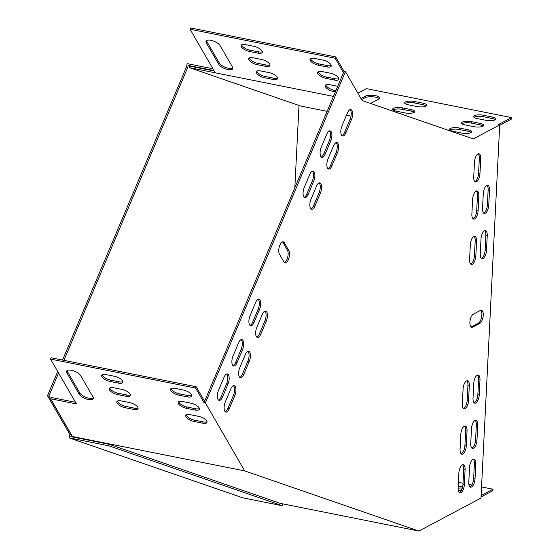 <?xml version="1.0" encoding="UTF-8"?>
<svg xmlns="http://www.w3.org/2000/svg" width="559" height="559" viewBox="0 0 559 559"><rect width="100%" height="100%" fill="white"/><g stroke="black" fill="none" stroke-linecap="round" stroke-linejoin="round"><path stroke-width="0.84" d="M69.127 437.872L242.844 497.845L282.47 505.755L108.753 445.782L69.127 437.872L69.896 434.469L71.272 434.741L48.871 395.982L58.576 373.014M69.896 434.469L47.494 395.702L48.871 395.982M63.929 360.345L187.782 67.325L186.406 67.045L62.552 360.073M47.494 395.702L57.71 371.518M299.002 105.469L294.831 187.768M212.909 68.778L187.167 63.642L186.406 67.045M190.919 66.367L188.208 65.431L187.782 67.325M108.753 445.782L109.096 444.272L70.846 436.635L71.272 434.741M188.208 65.431L213.943 70.567M282.47 505.755L282.812 504.239L109.096 444.272M327.134 111.346L300.672 106.042L189.501 67.667L333.457 96.386M357.886 93.185L366.431 88.643L511.506 117.607L498.342 124.608L499.718 124.881L480.985 498.034L418.908 531.05L244.709 470.909L205.398 402.892L345.42 71.615L344.044 71.335L335.7 56.913L190.626 27.95L190.074 29.264L215.222 72.782M205.398 402.892L204.021 402.62L344.044 71.335M477.477 375.082A6.792 2.886 -78.7 0 1 478.609 379.75L477.868 394.563A6.792 2.886 -78.7 0 1 474.151 402.815M484.723 230.706A6.792 2.886 -78.7 0 1 485.855 235.374L485.114 250.18A6.792 2.886 -78.7 0 1 481.397 258.44M466.8 380.756A6.792 2.886 -78.7 0 1 467.939 385.43L467.191 400.237A6.792 2.886 -78.7 0 1 463.481 408.489M474.053 236.38A6.792 2.886 -78.7 0 1 475.185 241.048L474.437 255.861A6.792 2.886 -78.7 0 1 470.727 264.114M319.112 182.891A6.792 2.886 -78.7 0 1 319.105 192.624L313.543 205.775A6.792 2.886 -78.7 0 1 310.972 208.961M264.938 311.07A6.792 2.886 -78.7 0 1 264.924 320.803L259.369 333.947A6.792 2.886 -78.7 0 1 256.798 337.14M312.355 171.201A6.792 2.886 -78.7 0 1 312.341 180.934L306.786 194.078A6.792 2.886 -78.7 0 1 304.215 197.271M258.174 299.372A6.792 2.886 -78.7 0 1 258.167 309.106L252.612 322.257A6.792 2.886 -78.7 0 1 250.041 325.443M475.199 420.431A6.792 2.886 -78.7 0 1 476.331 425.099L475.59 439.912A6.792 2.886 -78.7 0 1 471.873 448.164M329.37 130.939A6.792 2.886 -78.7 0 1 329.363 140.672L323.808 153.816A6.792 2.886 -78.7 0 1 321.236 157.009M241.16 339.634A6.792 2.886 -78.7 0 1 241.153 349.368L235.598 362.518A6.792 2.886 -78.7 0 1 233.026 365.705M464.529 426.105A6.792 2.886 -78.7 0 1 465.661 430.779L464.913 445.586A6.792 2.886 -78.7 0 1 461.203 453.838M476.324 191.031A6.792 2.886 -78.7 0 1 477.463 195.699L476.715 210.505A6.792 2.886 -78.7 0 1 473.005 218.765M487.001 185.357A6.792 2.886 -78.7 0 1 488.133 190.025L487.392 204.832A6.792 2.886 -78.7 0 1 483.675 213.091M336.127 142.629A6.792 2.886 -78.7 0 1 336.12 152.362L330.565 165.513A6.792 2.886 -78.7 0 1 327.993 168.699M247.917 351.325A6.792 2.886 -78.7 0 1 247.91 361.065L242.354 374.209A6.792 2.886 -78.7 0 1 239.783 377.402M282.484 241.858A6.792 2.886 -78.7 0 1 282.938 242.431L287.445 250.229A6.792 2.886 -78.7 0 1 287.696 257.224A6.792 2.886 -78.7 0 1 284.412 262.576M480.726 310.301A6.792 2.886 -78.7 0 1 481.634 316.89A6.792 2.886 -78.7 0 1 478.42 323.102L471.307 326.882A6.792 2.886 -78.7 0 1 471.034 327.008M473.256 459.121A6.792 2.886 -78.7 0 1 474.388 463.788L473.648 478.595A6.792 2.886 -78.7 0 1 469.93 486.847M462.586 464.795A6.792 2.886 -78.7 0 1 463.718 469.462L462.978 484.269A6.792 2.886 -78.7 0 1 459.26 492.528M478.197 153.823A6.792 2.886 -78.7 0 1 479.329 158.497L478.581 173.304A6.792 2.886 -78.7 0 1 474.87 181.556M350.088 109.599A6.792 2.886 -78.7 0 1 350.081 119.333L344.526 132.483A6.792 2.886 -78.7 0 1 341.954 135.669M233.403 385.675A6.792 2.886 -78.7 0 1 233.396 395.409L227.834 408.552A6.792 2.886 -78.7 0 1 225.263 411.745M226.647 373.978A6.792 2.886 -78.7 0 1 226.64 383.712L221.078 396.862A6.792 2.886 -78.7 0 1 218.506 400.048M499.718 124.881L473.312 138.925L362.141 100.55L345.42 71.615M473.759 383.341A6.792 2.886 -78.7 0 1 478.204 375.019A6.792 2.886 -78.7 0 1 479.985 380.029L479.245 394.836A6.792 2.886 -78.7 0 1 474.801 403.151A6.792 2.886 -78.7 0 1 473.019 398.148L473.759 383.341M481.006 238.959A6.792 2.886 -78.7 0 1 485.45 230.643A6.792 2.886 -78.7 0 1 487.231 235.646L486.491 250.46A6.792 2.886 -78.7 0 1 482.047 258.775A6.792 2.886 -78.7 0 1 480.265 253.765L481.006 238.959M463.09 389.015A6.792 2.886 -78.7 0 1 467.534 380.693A6.792 2.886 -78.7 0 1 469.315 385.703L468.575 400.51A6.792 2.886 -78.7 0 1 464.131 408.832A6.792 2.886 -78.7 0 1 462.349 403.822L463.09 389.015M470.336 244.639A6.792 2.886 -78.7 0 1 474.78 236.317A6.792 2.886 -78.7 0 1 476.561 241.327L475.821 256.134A6.792 2.886 -78.7 0 1 471.377 264.449A6.792 2.886 -78.7 0 1 469.595 259.446L470.336 244.639M314.927 206.047A6.792 2.886 -78.7 0 1 311.622 209.297A6.792 2.886 -78.7 0 1 310.986 199.228L316.541 186.077A6.792 2.886 -78.7 0 1 319.839 182.828A6.792 2.886 -78.7 0 1 320.482 192.904L314.927 206.047L313.543 205.775M260.753 334.226A6.792 2.886 -78.7 0 1 257.447 337.475A6.792 2.886 -78.7 0 1 256.805 327.406L262.367 314.256A6.792 2.886 -78.7 0 1 265.665 311.007A6.792 2.886 -78.7 0 1 266.308 321.076L260.753 334.226L259.369 333.947M308.17 194.357A6.792 2.886 -78.7 0 1 304.865 197.607A6.792 2.886 -78.7 0 1 304.222 187.531L309.784 174.387A6.792 2.886 -78.7 0 1 313.082 171.138A6.792 2.886 -78.7 0 1 313.725 181.207L308.17 194.357L306.786 194.078M253.989 322.529A6.792 2.886 -78.7 0 1 250.691 325.785A6.792 2.886 -78.7 0 1 250.048 315.709L255.603 302.566A6.792 2.886 -78.7 0 1 258.908 299.31A6.792 2.886 -78.7 0 1 259.551 309.386L253.989 322.529L252.612 322.257M476.967 440.185A6.792 2.886 -78.7 0 1 472.523 448.5A6.792 2.886 -78.7 0 1 470.741 443.497L471.482 428.69A6.792 2.886 -78.7 0 1 475.926 420.368A6.792 2.886 -78.7 0 1 477.707 425.378L476.967 440.185L475.59 439.912M326.798 134.125A6.792 2.886 -78.7 0 1 330.096 130.876A6.792 2.886 -78.7 0 1 330.739 140.945L325.184 154.095A6.792 2.886 -78.7 0 1 321.879 157.345A6.792 2.886 -78.7 0 1 321.243 147.276L326.798 134.125M236.974 362.791A6.792 2.886 -78.7 0 1 233.676 366.04A6.792 2.886 -78.7 0 1 233.033 355.971L238.588 342.821A6.792 2.886 -78.7 0 1 241.893 339.572A6.792 2.886 -78.7 0 1 242.529 349.648L236.974 362.791L235.598 362.518M466.297 445.858A6.792 2.886 -78.7 0 1 461.853 454.181A6.792 2.886 -78.7 0 1 460.071 449.17L460.812 434.364A6.792 2.886 -78.7 0 1 465.256 426.042A6.792 2.886 -78.7 0 1 467.038 431.052L466.297 445.858L464.913 445.586M478.092 210.785A6.792 2.886 -78.7 0 1 473.655 219.1A6.792 2.886 -78.7 0 1 471.873 214.097L472.614 199.283A6.792 2.886 -78.7 0 1 477.058 190.968A6.792 2.886 -78.7 0 1 478.839 195.978L478.092 210.785L476.715 210.505M488.769 205.111A6.792 2.886 -78.7 0 1 484.325 213.426A6.792 2.886 -78.7 0 1 482.543 208.416L483.283 193.61A6.792 2.886 -78.7 0 1 487.727 185.295A6.792 2.886 -78.7 0 1 489.509 190.298L488.769 205.111L487.392 204.832M333.555 145.822A6.792 2.886 -78.7 0 1 336.853 142.566A6.792 2.886 -78.7 0 1 337.496 152.642L331.941 165.785A6.792 2.886 -78.7 0 1 328.643 169.042A6.792 2.886 -78.7 0 1 328 158.966L333.555 145.822M243.731 374.481A6.792 2.886 -78.7 0 1 240.433 377.737A6.792 2.886 -78.7 0 1 239.79 367.661L245.345 354.518A6.792 2.886 -78.7 0 1 248.65 351.262A6.792 2.886 -78.7 0 1 249.286 361.338L243.731 374.481L242.354 374.209M279.458 254.212A6.792 2.886 -78.7 0 1 279.423 246.421A6.792 2.886 -78.7 0 1 283.217 241.795A6.792 2.886 -78.7 0 1 284.314 242.711L288.821 250.502A6.792 2.886 -78.7 0 1 288.856 258.293A6.792 2.886 -78.7 0 1 285.062 262.919A6.792 2.886 -78.7 0 1 283.958 262.003L279.458 254.212M472.683 327.162A6.792 2.886 -78.7 0 1 471.684 327.343A6.792 2.886 -78.7 0 1 469.993 321.236A6.792 2.886 -78.7 0 1 473.333 314.2L480.454 310.42A6.792 2.886 -78.7 0 1 481.453 310.238A6.792 2.886 -78.7 0 1 483.144 316.345A6.792 2.886 -78.7 0 1 479.804 323.375L472.683 327.162L471.307 326.882M469.546 467.373A6.792 2.886 -78.7 0 1 473.983 459.058A6.792 2.886 -78.7 0 1 475.765 464.061L475.024 478.867A6.792 2.886 -78.7 0 1 470.58 487.189A6.792 2.886 -78.7 0 1 468.798 482.179L469.546 467.373M458.869 473.047A6.792 2.886 -78.7 0 1 463.313 464.732A6.792 2.886 -78.7 0 1 465.095 469.735L464.354 484.548A6.792 2.886 -78.7 0 1 459.91 492.863A6.792 2.886 -78.7 0 1 458.128 487.853L458.869 473.047M474.479 162.082A6.792 2.886 -78.7 0 1 478.923 153.767A6.792 2.886 -78.7 0 1 480.705 158.77L479.964 173.576A6.792 2.886 -78.7 0 1 475.52 181.899A6.792 2.886 -78.7 0 1 473.739 176.889L474.479 162.082M345.902 132.756A6.792 2.886 -78.7 0 1 342.604 136.012A6.792 2.886 -78.7 0 1 341.961 125.936L347.516 112.792A6.792 2.886 -78.7 0 1 350.814 109.536A6.792 2.886 -78.7 0 1 351.457 119.612L345.902 132.756L344.526 132.483M229.218 408.832A6.792 2.886 -78.7 0 1 225.913 412.081A6.792 2.886 -78.7 0 1 225.277 402.005L230.832 388.861A6.792 2.886 -78.7 0 1 234.13 385.612A6.792 2.886 -78.7 0 1 234.773 395.681L229.218 408.832L227.834 408.552M222.461 397.135A6.792 2.886 -78.7 0 1 219.156 400.391A6.792 2.886 -78.7 0 1 218.513 390.315L224.075 377.171A6.792 2.886 -78.7 0 1 227.373 373.915A6.792 2.886 -78.7 0 1 228.016 383.991L222.461 397.135L221.078 396.862M189.501 67.667L189.843 66.151L214.202 71.014M351.01 116.111L346.496 115.21M499.697 125.328L511.436 119.088L511.506 117.607M361.589 99.593L365.167 97.692A7.763 2.313 -177.1 0 1 372.692 96.791A7.763 2.313 -177.1 0 1 379.435 98.698M393.068 109.962A6.792 2.019 -177.1 0 1 402.459 109.361L411.075 111.087A6.792 2.019 -177.1 0 1 414.31 112.317M405.072 103.576A6.792 2.019 -177.1 0 1 414.464 102.982L423.079 104.701A6.792 2.019 -177.1 0 1 426.314 105.93M473.997 117.334A6.792 2.019 -177.1 0 1 483.381 116.74L491.997 118.459A6.792 2.019 -177.1 0 1 495.232 119.689M461.986 123.721A6.792 2.019 -177.1 0 1 471.377 123.12L479.992 124.839A6.792 2.019 -177.1 0 1 483.228 126.075M449.981 130.107A6.792 2.019 -177.1 0 1 459.372 129.506L467.988 131.225A6.792 2.019 -177.1 0 1 471.223 132.462M360.953 98.489L365.237 96.211A7.763 2.313 -177.1 0 1 374.02 95.428A7.763 2.313 -177.1 0 1 379.882 97.979A7.763 2.313 -177.1 0 1 379.023 98.964L370.568 103.457M396.31 111.192A6.792 2.019 -177.1 0 1 392.635 109.201A6.792 2.019 -177.1 0 1 402.529 107.887L411.144 109.606A6.792 2.019 -177.1 0 1 414.82 111.597A6.792 2.019 -177.1 0 1 404.919 112.911L396.31 111.192M408.315 104.812A6.792 2.019 -177.1 0 1 404.639 102.814A6.792 2.019 -177.1 0 1 414.54 101.5L423.156 103.219A6.792 2.019 -177.1 0 1 426.824 105.218A6.792 2.019 -177.1 0 1 416.93 106.531L408.315 104.812M477.232 118.564A6.792 2.019 -177.1 0 1 473.557 116.572A6.792 2.019 -177.1 0 1 483.458 115.259L492.074 116.978A6.792 2.019 -177.1 0 1 495.742 118.969A6.792 2.019 -177.1 0 1 485.848 120.29L477.232 118.564M465.228 124.95A6.792 2.019 -177.1 0 1 461.552 122.959A6.792 2.019 -177.1 0 1 471.454 121.638L480.062 123.364A6.792 2.019 -177.1 0 1 483.738 125.356A6.792 2.019 -177.1 0 1 473.843 126.669L465.228 124.95M453.216 131.337A6.792 2.019 -177.1 0 1 449.548 129.339A6.792 2.019 -177.1 0 1 459.442 128.025L468.058 129.744A6.792 2.019 -177.1 0 1 471.733 131.742A6.792 2.019 -177.1 0 1 461.832 133.056L453.216 131.337M343.485 72.649L335.148 58.227L335.7 56.913M335.148 58.227L190.074 29.264M218.695 64.285L206.306 42.847A7.763 3.061 22.9 0 1 206.047 41.205A7.763 3.061 22.9 0 1 212.651 40.765A7.763 3.061 22.9 0 1 220.092 45.6L232.481 67.038A7.763 3.061 22.9 0 1 232.74 68.687A7.763 3.061 22.9 0 1 226.136 69.12A7.763 3.061 22.9 0 1 218.695 64.285L219.254 62.971L206.865 41.534A7.763 3.061 22.9 0 1 206.523 40.625M257.999 53.168L249.384 51.449A6.792 2.676 22.9 0 1 241.153 45.391A6.792 2.676 22.9 0 1 245.443 44.629L254.052 46.348A6.792 2.676 22.9 0 1 262.283 52.399A6.792 2.676 22.9 0 1 257.999 53.168L258.551 51.854L249.936 50.135A6.792 2.676 22.9 0 1 241.656 44.832M273.204 79.476L264.589 77.757A6.792 2.676 22.9 0 1 256.357 71.699A6.792 2.676 22.9 0 1 260.648 70.937L269.263 72.656A6.792 2.676 22.9 0 1 277.488 78.714A6.792 2.676 22.9 0 1 273.204 79.476L273.756 78.162L265.141 76.443A6.792 2.676 22.9 0 1 256.861 71.14M265.602 66.325L256.986 64.599A6.792 2.676 22.9 0 1 248.755 58.548A6.792 2.676 22.9 0 1 253.045 57.78L261.661 59.499A6.792 2.676 22.9 0 1 269.885 65.557A6.792 2.676 22.9 0 1 265.602 66.325L266.154 65.005L257.538 63.286A6.792 2.676 22.9 0 1 249.258 57.982M335.358 91.886L333.506 91.515A6.792 2.676 22.9 0 1 325.275 85.457A6.792 2.676 22.9 0 1 329.565 84.695L337.706 86.317M326.917 66.926L318.302 65.207A6.792 2.676 22.9 0 1 310.07 59.149A6.792 2.676 22.9 0 1 314.361 58.388L322.976 60.106A6.792 2.676 22.9 0 1 331.201 66.158A6.792 2.676 22.9 0 1 326.917 66.926L327.469 65.613L318.854 63.894A6.792 2.676 22.9 0 1 310.573 58.59M334.52 80.077L325.904 78.358A6.792 2.676 22.9 0 1 317.673 72.307A6.792 2.676 22.9 0 1 321.963 71.538L330.579 73.257A6.792 2.676 22.9 0 1 338.803 79.315A6.792 2.676 22.9 0 1 334.52 80.077L335.072 78.763L326.456 77.044A6.792 2.676 22.9 0 1 318.176 71.741M232.823 67.946A7.763 3.061 22.9 0 1 225.836 67.513A7.763 3.061 22.9 0 1 219.254 62.971M262.339 51.652A6.792 2.676 22.9 0 1 258.551 51.854M277.543 77.96A6.792 2.676 22.9 0 1 273.756 78.162M269.941 64.802A6.792 2.676 22.9 0 1 266.154 65.005M335.91 90.572L334.058 90.202A6.792 2.676 22.9 0 1 325.778 84.898M331.256 65.41A6.792 2.676 22.9 0 1 327.469 65.613M338.859 78.56A6.792 2.676 22.9 0 1 335.072 78.763M204.021 402.62L195.608 388.058L50.534 359.095L76.436 403.919L50.59 398.763L72.411 436.516L75.367 437.536M50.59 398.763L51.148 397.442L75.507 402.305M72.411 436.516L244.709 470.909M280.339 503.386L418.908 531.05M204.58 401.306L196.16 386.744L51.086 357.781L50.534 359.095M195.608 388.058L196.16 386.744M80.629 375.564A7.763 3.061 -157.1 0 0 73.187 370.736A7.763 3.061 -157.1 0 0 66.584 371.169A7.763 3.061 -157.1 0 0 66.842 372.818L79.231 394.256A7.763 3.061 -157.1 0 0 86.673 399.084A7.763 3.061 -157.1 0 0 93.276 398.651A7.763 3.061 -157.1 0 0 93.018 397.002L80.629 375.564M105.972 374.593A6.792 2.676 -157.1 0 0 101.689 375.362A6.792 2.676 -157.1 0 0 109.92 381.413L118.536 383.132A6.792 2.676 -157.1 0 0 122.819 382.37A6.792 2.676 -157.1 0 0 114.588 376.312L105.972 374.593M121.184 400.901A6.792 2.676 -157.1 0 0 116.894 401.669A6.792 2.676 -157.1 0 0 125.125 407.721L133.741 409.447A6.792 2.676 -157.1 0 0 138.024 408.678A6.792 2.676 -157.1 0 0 129.793 402.62L121.184 400.901M113.575 387.75A6.792 2.676 -157.1 0 0 109.291 388.512A6.792 2.676 -157.1 0 0 117.523 394.57L126.138 396.289A6.792 2.676 -157.1 0 0 130.422 395.52A6.792 2.676 -157.1 0 0 122.19 389.469L113.575 387.75M190.102 414.659A6.792 2.676 -157.1 0 0 185.812 415.428A6.792 2.676 -157.1 0 0 194.043 421.479L202.658 423.198A6.792 2.676 -157.1 0 0 206.942 422.436A6.792 2.676 -157.1 0 0 198.718 416.378L190.102 414.659M174.897 388.351A6.792 2.676 -157.1 0 0 170.607 389.12A6.792 2.676 -157.1 0 0 178.838 395.171L187.454 396.89A6.792 2.676 -157.1 0 0 191.737 396.128A6.792 2.676 -157.1 0 0 183.506 390.07L174.897 388.351M182.5 401.509A6.792 2.676 -157.1 0 0 178.209 402.27A6.792 2.676 -157.1 0 0 186.44 408.329L195.056 410.047A6.792 2.676 -157.1 0 0 199.339 409.279A6.792 2.676 -157.1 0 0 191.115 403.228L182.5 401.509M67.059 370.596A7.763 3.061 -157.1 0 0 67.401 371.504L79.79 392.935A7.763 3.061 -157.1 0 0 86.372 397.484A7.763 3.061 -157.1 0 0 93.36 397.91M102.192 374.796A6.792 2.676 -157.1 0 0 110.472 380.099L119.088 381.818A6.792 2.676 -157.1 0 0 122.868 381.615M117.397 401.103A6.792 2.676 -157.1 0 0 125.677 406.407L134.293 408.126A6.792 2.676 -157.1 0 0 138.073 407.923M109.795 387.953A6.792 2.676 -157.1 0 0 118.075 393.256L126.69 394.975A6.792 2.676 -157.1 0 0 130.471 394.773M186.315 414.862A6.792 2.676 -157.1 0 0 194.595 420.165L203.21 421.884A6.792 2.676 -157.1 0 0 206.998 421.682M171.11 388.554A6.792 2.676 -157.1 0 0 179.39 393.857L188.006 395.576A6.792 2.676 -157.1 0 0 191.793 395.374M178.712 401.711A6.792 2.676 -157.1 0 0 186.992 407.015L195.608 408.734A6.792 2.676 -157.1 0 0 199.395 408.531M481.04 497L492.898 490.69L492.975 489.209L481.117 495.519M458.408 482.312L463.027 483.235M468.889 484.401L471.831 484.988M481.544 486.931L492.975 489.209M462.293 488.084A6.792 2.019 2.9 0 0 458.114 488.175M462.67 486.63A6.792 2.019 2.9 0 0 458.184 486.693M458.233 490.166A6.792 2.019 2.9 0 0 458.576 490.243L461.112 490.746M228.016 383.991L226.64 383.712M234.773 395.681L233.396 395.409M351.457 119.612L350.081 119.333M480.705 158.77L479.329 158.497M479.964 173.576L478.581 173.304M465.095 469.735L463.718 469.462M464.354 484.548L462.978 484.269M475.765 464.061L474.388 463.788M475.024 478.867L473.648 478.595M479.804 323.375L478.42 323.102M284.314 242.711L282.938 242.431M288.821 250.502L287.445 250.229M249.286 361.338L247.91 361.065M337.496 152.642L336.12 152.362M331.941 165.785L330.565 165.513M489.509 190.298L488.133 190.025M478.839 195.978L477.463 195.699M467.038 431.052L465.661 430.779M242.529 349.648L241.153 349.368M330.739 140.945L329.363 140.672M325.184 154.095L323.808 153.816M477.707 425.378L476.331 425.099M259.551 309.386L258.167 309.106M313.725 181.207L312.341 180.934M266.308 321.076L264.924 320.803M320.482 192.904L319.105 192.624M476.561 241.327L475.185 241.048M475.821 256.134L474.437 255.861M469.315 385.703L467.939 385.43M468.575 400.51L467.191 400.237M487.231 235.646L485.855 235.374M486.491 250.46L485.114 250.18M479.985 380.029L478.609 379.75M479.245 394.836L477.868 394.563M195.056 410.047L195.608 408.734M186.44 408.329L186.992 407.015M325.904 78.358L326.456 77.044M187.454 396.89L188.006 395.576M178.838 395.171L179.39 393.857M318.302 65.207L318.854 63.894M202.658 423.198L203.21 421.884M194.043 421.479L194.595 420.165M333.506 91.515L334.058 90.202M126.138 396.289L126.69 394.975M117.523 394.57L118.075 393.256M256.986 64.599L257.538 63.286M133.741 409.447L134.293 408.126M125.125 407.721L125.677 406.407M264.589 77.757L265.141 76.443M118.536 383.132L119.088 381.818M109.92 381.413L110.472 380.099M249.384 51.449L249.936 50.135M79.231 394.256L79.79 392.935M66.842 372.818L67.401 371.504M206.306 42.847L206.865 41.534M459.372 129.506L459.442 128.025M467.988 131.225L468.058 129.744M471.377 123.12L471.454 121.638M479.992 124.839L480.062 123.364M483.381 116.74L483.458 115.259M491.997 118.459L492.074 116.978M414.464 102.982L414.54 101.5M423.079 104.701L423.156 103.219M402.459 109.361L402.529 107.887M411.075 111.087L411.144 109.606M365.167 97.692L365.237 96.211"/></g></svg>

